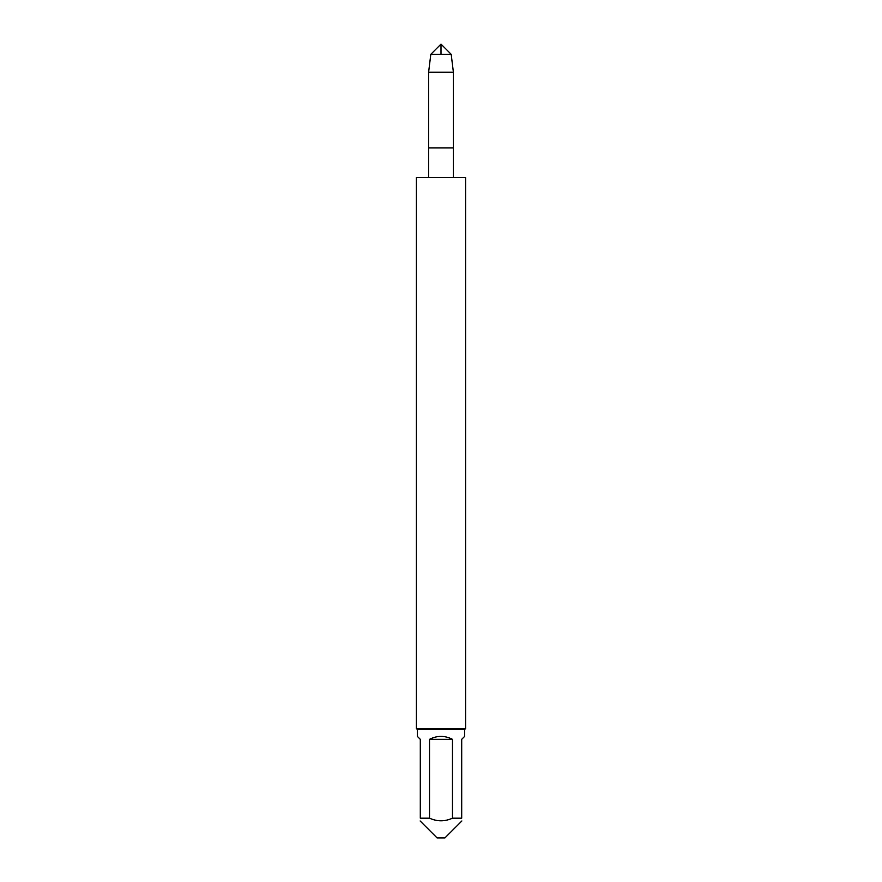 <?xml version="1.0" encoding="UTF-8"?>
<svg xmlns="http://www.w3.org/2000/svg" width="882" height="882" viewBox="0 0 882 882"><rect width="100%" height="100%" fill="white"/><g stroke="black" fill="none" stroke-linecap="round" stroke-linejoin="round"><path stroke-width="1.32" d="M430.824 54.276L441 44.1L451.176 54.276L430.824 54.276L428.608 72.192L453.392 72.192L453.392 147.9L428.608 147.9L453.392 147.9L453.392 177.469M417.34 729.469L416.359 728.488L465.641 728.488L464.66 729.469L464.66 736.371L461.705 739.325L461.705 818.187L452.455 818.187L452.455 739.325C444.815 735.412 437.185 735.412 429.545 739.325L429.545 818.187L420.295 818.187L420.295 739.325L417.34 736.371L417.34 729.469L464.66 729.469M461.705 818.187C461.705 821.649 461.705 821.649 461.705 818.187M452.455 818.187C444.804 821.649 437.174 821.649 429.545 818.187M461.881 820.966L444.947 837.9L437.053 837.9L420.119 820.966M429.545 739.325L452.455 739.325M416.359 728.488L416.359 177.469L465.641 177.469L465.641 728.488M451.176 54.276L453.392 72.192M441 54.276L441 44.1L430.824 54.276L428.608 72.192L428.608 177.469M428.608 72.192L428.608 147.9"/></g></svg>
